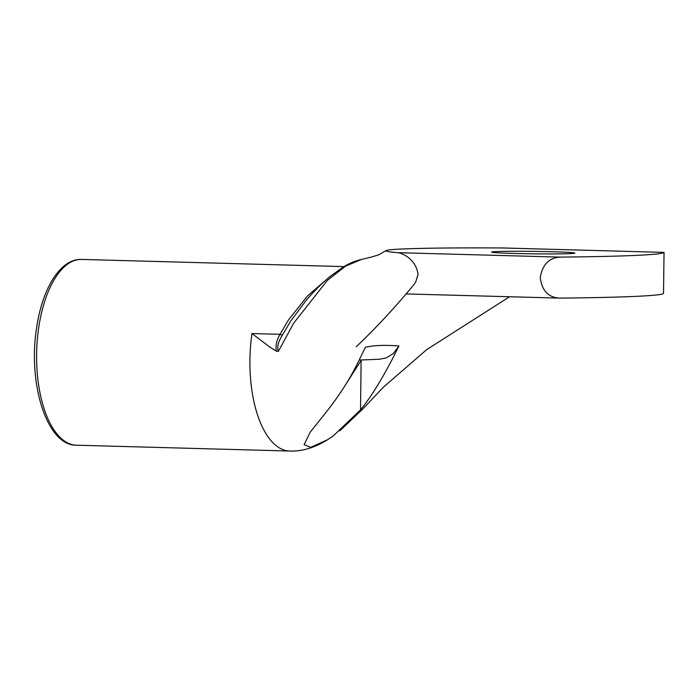 <?xml version="1.0" encoding="UTF-8"?>
<svg xmlns="http://www.w3.org/2000/svg" width="699" height="699" viewBox="0 0 699 699"><rect width="100%" height="100%" fill="white"/><g stroke="black" fill="none" stroke-linecap="round" stroke-linejoin="round"><path stroke-width="1.05" d="M559.488 298.106C548.418 297.468 542.005 290.688 540.248 277.756C542.319 264.825 548.898 257.94 559.986 257.11A256.35 7.567 0.7 0 0 664.033 252.391L663.534 293.388A256.35 7.567 -179.3 0 1 559.488 298.106L406.46 293.938M328.399 277.861L307.604 295.887L288.46 319.959L280.028 334.314L282.282 335.293L290.906 320.797L305.83 300.858M343.934 266.599L81.538 259.425A92.923 42.333 -88.4 0 0 38.698 327.717A92.923 42.333 -88.4 0 0 76.453 445.211L289.753 451.038A92.923 42.333 -88.4 0 1 251.422 387.054A92.923 42.333 -88.4 0 1 249.954 367.246A92.923 42.333 -88.4 0 1 249.91 360.072A92.923 42.333 -88.4 0 1 251.989 333.545L269.639 346.931L276.175 351.064L278.289 351.466C276.9 347.071 278.237 341.68 282.282 335.293M251.989 333.545L280.028 334.314C276.769 339.775 275.502 345.358 276.21 351.047M278.289 351.475L293.746 323.06L327.385 280.369L345.437 266.205L361.435 259.478C355.59 260.727 349.544 263.226 343.314 266.966L329.797 276.682C321.592 283.549 313.589 291.605 305.804 300.832M289.832 451.056C302.3 451.449 314.891 447.657 327.613 439.688L333.388 435.792L360.527 409.859C370.164 398.081 380.684 381.331 392.087 359.601L398.902 346.014L393.275 353.58L386.32 357.871L379.644 359.225L359.172 360.064M398.902 346.014C385.446 344.869 374.28 345.28 365.411 347.254L358.578 361.234C350.19 378.605 339.146 395.879 325.437 413.065L310.19 432.209L304.117 444.66L310.74 447.36L327.621 439.688M361.427 359.95L344.415 386.547M514.193 253.457A41.66 1.232 -179.3 0 1 491.537 252.086A41.66 1.232 -179.3 0 1 533.206 251.369A41.66 1.232 -179.3 0 1 574.84 253.108A41.66 1.232 -179.3 0 1 514.193 253.457M398.081 252.654C403.489 253.754 415.844 259.303 418.081 274.419L415.608 282.274L414.437 283.96C396.132 306.311 376.744 327.237 356.272 346.739M504.669 248.023L502.135 247.944M503.175 247.979L664.041 252.383L502.144 247.962A147.402 4.351 0.7 0 0 385.935 250.609A147.402 4.351 0.7 0 0 398.098 252.689M360.527 409.859L361.13 360.466M559.986 257.11L398.517 252.697M81.538 259.425C60.455 258.534 42.185 288.512 36.558 328.181C27.75 383.699 46.894 445.822 76.453 445.211M361.514 259.451L372.322 256.83C379.618 254.34 376.062 256.489 385.927 250.609M509.554 296.752L426.643 349.666L383.235 387.342L362.318 409.448L339.793 430.837"/></g></svg>

